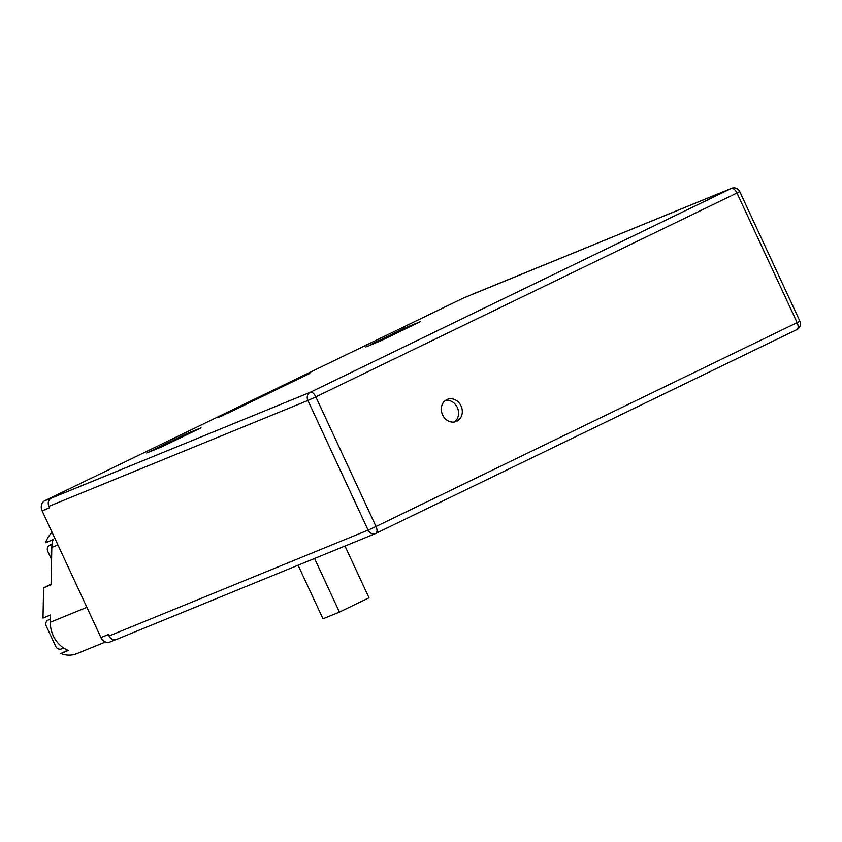 <?xml version="1.0" encoding="UTF-8"?>
<svg xmlns="http://www.w3.org/2000/svg" width="842" height="842" viewBox="0 0 842 842"><rect width="100%" height="100%" fill="white"/><g stroke="black" fill="none" stroke-linecap="round" stroke-linejoin="round"><path stroke-width="1.26" d="M442.576 414.885A11.914 10.251 67.8 0 0 456.322 421.453A11.914 10.251 67.8 0 0 461.048 405.949A11.914 10.251 67.8 0 0 447.312 399.392A11.914 10.251 67.8 0 0 442.576 414.885M454.364 422A11.914 10.251 67.8 0 0 457.311 407.475A11.914 10.251 67.8 0 0 445.523 400.371M344.978 546.048L368.996 597.788L339.442 612.092L322.97 618.817L298.089 565.214M52.141 532.47A27.007 23.25 67.8 0 0 45.605 542.722L53.088 539.659A27.007 23.25 67.8 0 0 51.815 547.447L51.088 584.727L43.595 587.79L43.005 618.07L50.488 615.007L50.352 622.249A27.007 23.25 67.8 0 0 68.328 650.466L60.845 653.529A27.007 23.25 67.8 0 0 76.896 653.655L105.492 641.962M51.099 584.159L43.595 587.79M67.697 650.213L60.845 653.529M339.442 612.092L314.55 558.478M308.361 373.943L310.372 372.711L304.825 375.395L309.256 373.753M222.425 415.706L218.688 417.232M218.636 417.116L308.982 373.701M307.141 374.774L309.203 373.648M307.12 374.732L228.34 412.927M222.372 415.59L228.319 412.885M463.574 297.973L44.91 500.653A7.946 6.841 -112.2 0 0 42.1 510.831L49.583 507.768L48.92 506.337A6.357 5.473 -112.2 0 1 51.173 498.19L310.161 392.33L731.288 188.461L463.574 297.973A7.946 6.841 -112.2 0 1 463.91 297.826A7.946 6.841 -112.2 0 1 464.258 297.7M42.1 510.831L100.935 637.583L108.418 634.521L109.092 635.963L368.091 530.113L307.909 400.476L48.92 506.337M110.439 641.804A7.946 6.841 -112.2 0 1 110.102 641.951A7.946 6.841 -112.2 0 1 100.935 637.583M308.288 373.795L308.919 373.574M51.173 498.19L44.91 500.653M420.221 321.728L405.244 327.854L365.838 346.925L380.816 340.81L420.221 321.728M161.632 446.913L201.038 427.841L186.061 433.956L146.655 453.028L161.632 446.913M50.404 619.091L48.162 620.101A4.768 4.231 -118 0 0 47.931 620.207A4.768 4.231 -118 0 0 46.299 626.153L55.656 646.319A4.768 4.231 -118 0 0 61.529 648.908L63.592 647.982M49.646 619.312A4.768 4.231 62 0 1 49.867 619.186A4.768 4.231 62 0 1 50.099 619.07L50.415 618.933M52.067 544.206L49.636 545.3A4.768 4.231 -118 0 0 49.404 545.406A4.768 4.231 -118 0 0 47.773 551.352L51.583 559.551M51.12 544.511A4.768 4.231 62 0 1 51.341 544.385A4.768 4.231 62 0 1 51.562 544.269L52.088 544.037M186.492 434.882L186.061 433.956M405.676 328.769L405.244 327.854M472.288 294.321A6.357 5.473 -112.2 0 1 472.562 294.205A6.357 5.473 -112.2 0 1 472.836 294.1M116.691 639.341A6.357 5.473 -112.2 0 1 116.417 639.467A6.357 5.473 -112.2 0 1 109.092 635.963M51.815 547.447L57.94 544.942M50.352 622.249L86.884 607.314M116.417 639.467L375.416 533.607A6.357 5.473 67.8 0 1 368.091 530.113L376.006 526.503A6.357 3.231 64.2 0 1 375.785 533.439L796.9 329.58A6.357 6.357 0 0 0 799.9 321.181L797.132 322.633L736.961 193.007L315.834 396.866L376.006 526.503L797.132 322.633A6.357 3.231 64.2 0 1 796.9 329.58A6.357 3.231 64.2 0 1 796.806 329.622L375.869 533.396M50.099 619.07L48.162 620.101M51.562 544.269L49.636 545.3M310.161 392.33A6.357 5.473 67.8 0 0 307.909 400.476L315.834 396.866A6.357 3.231 64.2 0 0 310.161 392.33M731.561 188.345A6.357 5.473 67.8 0 0 731.288 188.461A6.357 3.231 64.2 0 1 736.961 193.007L739.729 191.555A6.357 6.357 0 0 0 731.561 188.345L472.562 294.205M115.575 639.72L110.102 641.951M471.225 294.837L463.91 297.826M49.867 619.186L47.931 620.207M51.341 544.385L49.404 545.406M739.729 191.555L799.9 321.181"/></g></svg>
